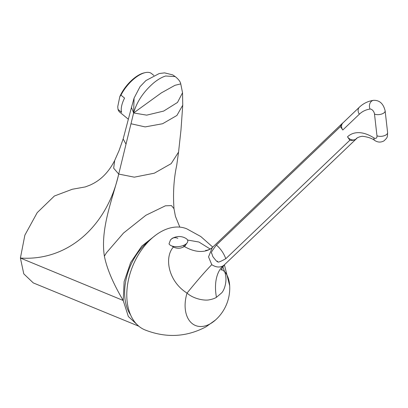 <?xml version="1.0" encoding="UTF-8"?>
<svg xmlns="http://www.w3.org/2000/svg" width="408" height="408" viewBox="0 0 408 408"><rect width="100%" height="100%" fill="white"/><g stroke="black" fill="none" stroke-linecap="round" stroke-linejoin="round"><path stroke-width="0.61" d="M155.576 235.253L141.729 246.167L130.652 262.507L124.129 281.642L123.211 300.487C113.154 283.478 106.876 268.699 104.377 256.153L106.519 252.705L123.517 233.05L145.901 215.266L165.398 205.811L171.457 205.601L173.992 208.682L175.425 216.322L179.836 227.129M104.377 256.153C100.011 228.256 113.159 197.523 118.718 174.068L113.674 168.208L114.674 160.502C105.866 177.817 94.498 183.014 90.153 185.074L85.359 186.905L72.277 189.261L54.397 196.008L37.205 212.65L24.873 235.146L20.4 258.04C68.34 261.36 107.294 225.542 118.718 174.068L133.62 112.955L161.359 92.881L174.971 85.308L180.759 83.895C180.377 81.677 178.531 79.249 175.221 76.612L165.648 75.995C161.864 77.189 157.881 79.489 153.709 82.89C143.483 91.744 136.787 101.765 133.62 112.955L146.696 115.148L163.659 111.083L177.511 102.433L182.539 92.769L180.754 83.875M138.766 326.181L128.341 316.501L123.211 300.487L20.4 258.04L23.786 273.87L33.288 282.917L138.822 326.221M130.988 123.752L145.161 126.908L162.583 123.741L176.909 115.464L182.738 105.193L182.539 92.769M126.011 144.162L123.155 138.97L131.453 107.462L133.62 112.955L134.079 98.109L131.432 107.544M175.588 76.872L172.706 74.878L164.567 72.874L159.242 73.527L145.936 80.554L140.026 86.685L134.079 98.109M139.373 75.052A25.005 11.118 129.4 0 0 120.962 95.125L119.799 96.681A23.965 10.659 -50.6 0 1 144.111 72.884L145.228 72.634A25.005 11.118 129.4 0 0 139.373 75.052M119.799 96.681L117.744 106.656L118.019 109.395L121.625 112.358A25.005 11.118 -50.6 0 1 124.562 98.093L120.962 95.125M118.019 109.395A25.005 11.118 129.4 0 0 119.809 112.21L128.27 119.172M153.841 75.449L151.587 73.593A25.005 11.118 129.4 0 0 145.228 72.634M130.57 314.894A47.925 31.253 -67.5 0 1 149.241 240.756M171.921 245.988L173.38 247.059C164.093 257.315 168.147 281.285 187.037 293.102A31.258 20.38 -67.5 0 0 189.572 320.887A31.258 20.38 -67.5 0 0 210.487 323.661A31.258 20.38 112.5 0 0 215.444 320.04L206.117 326.752C186.471 337.181 166.056 338.222 144.865 329.878A54.697 35.669 -67.5 0 1 127.678 283.968A54.697 35.669 -67.5 0 1 160.451 232.024A54.697 35.669 112.5 0 1 186.803 228.837L200.812 236.543L212.767 247.105M171.788 238.787A13.107 13.107 0 0 1 172.584 238.287A13.107 7.568 60 0 0 172.309 238.466A8.333 4.095 -6.5 0 0 171.788 238.787A8.333 4.095 -6.5 0 0 170.473 239.986L169.014 243.862A9.583 4.712 173.5 0 0 175.705 246.687A9.583 4.712 173.5 0 0 184.972 244.693A9.583 4.712 -6.5 0 0 186.079 238.522A13.107 13.107 0 0 0 172.584 238.287A13.107 7.568 60 0 1 177.847 238.298M170.473 239.986L172.283 238.262L174.17 237.512M184.681 244.851L184.834 246.197L184.345 246.498A52.097 30.075 -120 0 0 210.309 249.033L212.298 247.549L208.544 256.877L211.762 264.67A52.097 3.896 128.6 0 0 187.037 293.102C193.581 299.038 204.959 301.017 209.773 299.717C212.65 299.14 214.868 298.345 216.434 297.325L221.534 292.99C224.573 290.19 227.945 279.48 224.522 271.458L222.799 266.623M210.253 249.069L198.91 242.02L187.553 240.037M184.834 246.197L186.803 243.275M215.444 320.04A42.804 42.804 0 0 0 229.673 285.758A31.258 20.38 112.5 0 0 224.522 271.458A52.097 16.601 -18.3 0 1 221.554 269.005M211.762 264.67C215.74 267.265 219.458 267.694 222.916 265.955L224.216 264.981C221.529 268.887 220.56 270.57 221.309 270.02M173.38 247.059C177.067 248.712 180.545 248.625 183.804 246.794L183.641 245.351M184.345 246.498L183.804 246.794M173.053 246.855L172.992 246.304M216.388 245.075C220.575 248.615 223.712 253.159 225.803 258.703C214.241 265.108 218.963 260.279 217.184 261.37C217.219 262.002 215.776 260.426 212.854 256.637L211.675 253.108C210.589 253.23 212.16 250.553 216.388 245.075L340.44 126.602A10.419 8.425 -133.7 0 1 342.373 123.328A10.419 8.425 -133.7 0 1 343.174 122.67M357.066 138.093A10.419 8.425 -133.7 0 1 356.765 138.399A10.419 8.425 -133.7 0 1 355.455 139.378A10.419 8.425 -133.7 0 1 349.855 140.23L347.504 136.823A43.758 25.265 60 0 1 373.891 137.884A4.167 2.407 -120 0 0 376.966 135.787L374.498 114.067A4.167 2.407 -120 0 0 370.015 109.069A56.263 32.482 -120 0 0 359.346 114.204L342.796 130.009L340.44 126.602M225.803 258.703L349.855 140.23M342.796 130.009A6.253 5.054 -133.7 0 1 342.899 122.936L359.448 107.131A6.253 5.054 46.3 0 0 359.346 114.204M376.966 135.787A6.253 3.07 173.5 0 0 383.913 135.839A6.253 3.07 173.5 0 0 387.6 132.529C387.396 137.317 387.753 137.297 383.989 140.862C380.929 142.555 377.915 142.463 374.942 140.597C372.254 138.496 368.296 137.083 363.064 136.349C361.988 135.92 356.878 137.476 356.24 138.791A6.253 5.054 -133.7 0 1 355.455 139.378A6.253 5.054 -133.7 0 1 347.504 136.823M118.718 174.068L134.334 177.169L154.321 173.196L171.176 163.634L178.561 152.082L176.715 165.342C173.808 178.806 172.9 193.254 173.992 208.682M210.309 249.033L210.309 249.033C207.799 250.145 206.249 250.573 205.663 250.323M216.434 297.325A52.097 30.075 60 0 1 222.916 265.955M374.942 140.597A6.253 3.407 -57.4 0 1 373.891 137.884M387.6 132.529L385.132 110.808A6.253 3.07 173.5 0 1 381.444 114.118A6.253 3.07 173.5 0 1 374.498 114.067M359.448 107.131C363.4 103.397 368.098 101.133 373.539 100.327A6.253 4.973 81.7 0 0 370.015 109.069M182.738 105.193L180.974 130.076L178.561 152.082M114.674 160.502L119.08 150.542L123.272 138.572M229.673 285.758L224.405 264.802M212.298 247.549L342.373 123.328M224.216 264.981L356.765 138.399M373.539 100.327C379.506 100.123 383.367 103.617 385.132 110.808"/></g></svg>
